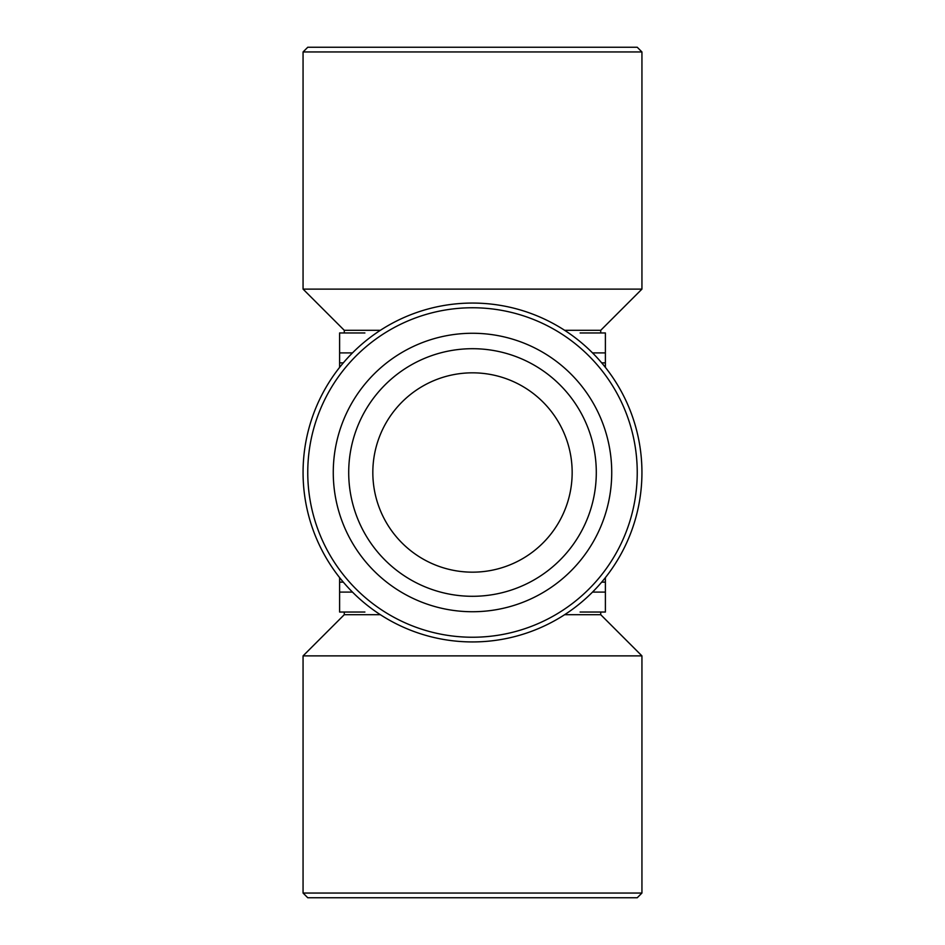<?xml version="1.0" encoding="UTF-8"?>
<svg xmlns="http://www.w3.org/2000/svg" width="945" height="945" viewBox="0 0 945 945"><rect width="100%" height="100%" fill="white"/><g stroke="black" fill="none" stroke-linecap="round" stroke-linejoin="round"><path stroke-width="1.42" d="M372.826 472.5A99.674 99.674 0 0 0 522.337 558.814A99.674 99.674 0 0 0 522.337 386.186A99.674 99.674 0 0 0 372.826 472.5M564.637 330.301L600.736 330.301L600.736 332.971M380.362 330.301L344.263 330.301L344.263 332.971L339.609 332.971L339.609 367.392M600.736 612.029L600.736 614.699L564.637 614.699M380.362 614.699L344.263 614.699L303.061 655.889L303.061 893.049L641.938 893.049L641.938 655.889L303.061 655.889M641.938 51.951L637.237 47.25L307.763 47.25L303.061 51.951L303.061 289.111L641.938 289.111L641.938 51.951L303.061 51.951M600.736 330.301L641.938 289.111M600.736 614.699L641.938 655.889M641.938 893.049L637.237 897.75L307.763 897.75L303.061 893.049M637.237 472.5A164.737 164.737 0 0 1 390.131 615.171A164.737 164.737 0 0 1 390.131 329.829A164.737 164.737 0 0 1 637.237 472.5M611.734 472.5A139.234 139.234 0 0 1 472.5 611.734A139.234 139.234 0 0 1 333.266 472.5A139.234 139.234 0 0 1 472.5 333.266A139.234 139.234 0 0 1 611.734 472.5M641.938 472.5A169.438 169.438 0 0 1 387.781 619.235A169.438 169.438 0 0 1 387.781 325.765A169.438 169.438 0 0 1 641.938 472.5M580.1 332.971L605.391 332.971L605.391 362.868L601.681 362.868M605.391 367.392L605.391 362.868M580.1 612.029L605.391 612.029L605.391 577.608M364.9 332.971L339.609 332.971M343.318 582.132L339.609 582.132L339.609 612.029L364.9 612.029M344.263 614.699L344.263 612.029L339.609 612.029M339.609 582.132L339.609 577.608M348.705 472.5A123.795 123.795 0 0 0 534.397 579.71A123.795 123.795 0 0 0 534.397 365.29A123.795 123.795 0 0 0 348.705 472.5M605.391 592.102L592.515 592.102M605.391 582.132L601.681 582.132M605.391 352.898L592.515 352.898M352.485 352.898L339.609 352.898M343.318 362.868L339.609 362.868M352.485 592.102L339.609 592.102M344.263 330.301L303.061 289.111"/></g></svg>
